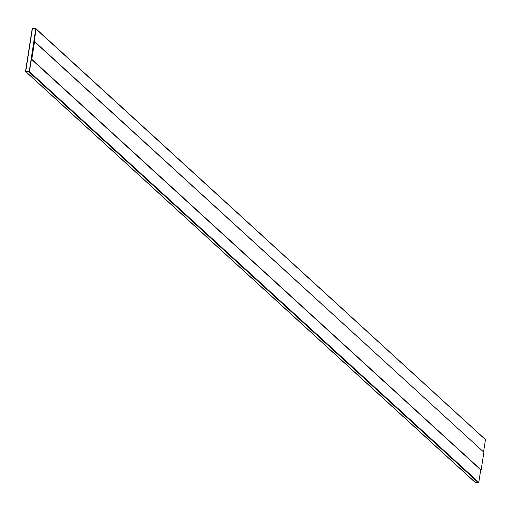 <?xml version="1.0" encoding="UTF-8"?>
<svg xmlns="http://www.w3.org/2000/svg" width="511" height="511" viewBox="0 0 511 511"><rect width="100%" height="100%" fill="white"/><g stroke="black" fill="none" stroke-linecap="round" stroke-linejoin="round"><path stroke-width="0.77" d="M478.334 482.691L478.788 482.339L29.446 71.649L28.999 72L478.334 482.691L28.999 72L25.876 71.649L475.217 482.339L478.334 482.691L475.217 482.339L25.876 71.649L25.55 71.214L32.212 28.661L32.666 28.309L35.783 28.661L485.124 439.351L35.783 28.661L36.115 29.095L29.446 71.649L478.788 482.339L480.73 469.928L478.788 482.339L478.334 482.691M474.885 481.905L475.217 482.339M25.876 71.649L25.55 71.214L25.876 71.649L28.999 72L29.446 71.649L36.115 29.095L35.783 28.661L32.666 28.309L32.212 28.661L25.55 71.214M485.45 439.786L483.547 451.922L485.45 439.786L485.124 439.351L36.115 29.095M25.748 71.233L29.255 71.623L35.751 28.852L32.41 28.68L25.748 71.233L32.41 28.68L35.751 28.852L29.255 71.623L25.748 71.233L32.41 28.68L35.751 28.852L29.255 71.623L25.748 71.233L29.255 71.623L35.751 28.852L32.41 28.68L25.748 71.233M34.173 41.506L31.395 59.238L34.269 41.519L31.395 59.238L480.825 469.935L31.395 59.238L34.173 41.506M480.825 469.935L31.49 59.25L481.119 469.967L31.49 59.25L34.269 41.519L31.49 59.25L480.825 469.935M483.891 452.241L481.119 469.967L31.49 59.25L34.269 41.519L483.891 452.241L34.563 41.551L31.784 59.282L481.119 469.967L483.891 452.241M475.006 482.25L25.665 71.553M485.335 439.447L35.994 28.75"/></g></svg>
